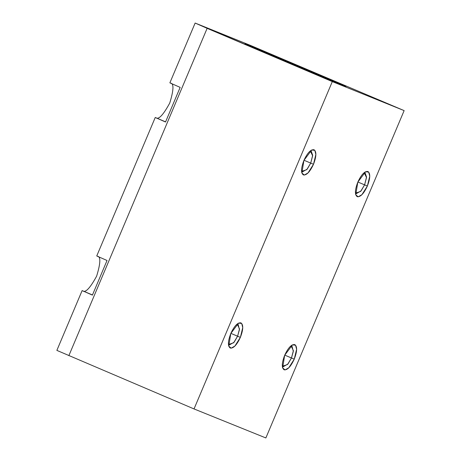 <?xml version="1.0" encoding="UTF-8"?>
<svg xmlns="http://www.w3.org/2000/svg" width="461" height="461" viewBox="0 0 461 461"><rect width="100%" height="100%" fill="white"/><g stroke="black" fill="none" stroke-linecap="round" stroke-linejoin="round"><path stroke-width="0.69" d="M265.864 437.95L194.029 408.936L56.864 350.389L82.121 290.586L92.465 294.971L82.121 290.586L56.864 350.389L194.029 408.936L332.3 81.603L404.136 110.611L250.208 45.293L195.136 23.05L332.3 81.603L207.133 28.334L68.856 355.673L207.133 28.334L195.136 23.05L250.208 45.293L404.136 110.611L332.3 81.603L194.029 408.936L265.864 437.95L404.136 110.611L265.864 437.95M276.289 57.4C251.066 46.676 237.795 40.827 248.871 45.322L314.604 72.878C339.826 83.602 353.097 89.451 342.022 84.957L276.289 57.4M237.179 324.037L239.518 328.895L237.594 336.219L230.863 333.355L240.371 337.383C236.862 344.943 233.491 348.493 230.264 348.043C227.648 346.148 227.826 341.307 230.794 333.516C234.303 325.956 237.674 322.406 240.901 322.861C243.517 324.751 243.339 329.598 240.371 337.383L242.74 327.587L241.691 323.432L238.527 323.144L230.794 333.516L228.76 346.107L231.174 348.188L234.931 346.009L240.371 337.383L237.594 336.219L239.443 329.65L238.06 324.164L237.156 324.043M291.058 345.796L293.398 350.654L291.467 357.978L284.737 355.114L294.251 359.142C290.735 366.702 287.37 370.252 284.143 369.803C281.527 367.907 281.7 363.066 284.668 355.275C288.183 347.715 291.548 344.165 294.775 344.621C297.391 346.516 297.218 351.357 294.251 359.142L296.613 349.346L295.57 345.191L292.407 344.903L284.668 355.275L282.633 367.866L285.054 369.947L288.805 367.769L294.251 359.142L291.467 357.978L293.323 351.409L291.934 345.923L291.035 345.802M310.305 150.926L312.644 155.783L310.72 163.108L303.989 160.244L313.497 164.272C309.988 171.832 306.617 175.382 303.39 174.932C300.774 173.036 300.952 168.196 303.92 160.405C307.429 152.845 310.8 149.295 314.027 149.75C316.644 151.64 316.465 156.486 313.497 164.272L315.866 154.475L314.817 150.321L311.653 150.032L303.92 160.405L301.886 172.996L304.3 175.076L308.057 172.898L313.497 164.272L310.72 163.108L312.673 155.276L311.187 151.052L310.282 150.931M364.178 172.685L366.524 177.543L364.593 184.867L357.863 182.003L367.371 186.031C363.862 193.591 360.49 197.141 357.263 196.691C354.653 194.796 354.826 189.955 357.794 182.164C361.309 174.604 364.674 171.054 367.901 171.509C370.517 173.405 370.339 178.246 367.371 186.031L369.739 176.235L368.691 172.08L365.533 171.792L357.794 182.164L355.759 194.755L358.174 196.835L361.931 194.657L367.371 186.031L364.593 184.867L366.553 177.036L365.06 172.812L364.161 172.691M96.747 255.964L155.248 117.474L165.591 121.86L155.248 117.474L96.747 255.964L107.033 260.494L92.407 295.115L82.121 290.586L92.407 295.115L107.033 260.494L96.747 255.964M169.873 82.853L195.136 23.05L169.873 82.853L180.159 87.383L165.534 122.004L155.248 117.474L165.534 122.004L180.159 87.383L169.873 82.853M170.472 83.095C173.999 83.366 173.757 90.022 169.746 103.062C163.177 115.071 158.544 119.958 155.847 117.716M97.346 256.207C100.878 256.477 100.636 263.133 96.62 276.174C90.051 288.183 85.418 293.069 82.721 290.828M307.257 70.354L307.418 69.98L266.337 52.756C257.872 49.344 274.474 56.49 283.475 60.305L266.395 52.963L283.325 59.803L324.556 77.529L283.475 60.305L324.556 77.529C333.021 80.94 316.413 73.795 307.418 69.98L307.257 70.354M263.963 51.863L283.475 60.305M345.963 86.478L295.322 64.707L244.929 43.801M326.912 78.451L307.418 69.98M364.593 184.867L360.64 191.43L355.466 193.165L356.169 193.712L361.13 190.842L364.593 184.867M302.295 171.953L307.257 169.083L310.72 163.108L306.761 169.671L301.592 171.406M291.467 357.978L287.514 364.542L282.345 366.276L283.042 366.823L288.004 363.954L291.467 357.978M237.594 336.219L233.641 342.782L228.466 344.517L229.169 345.064L234.13 342.195L237.594 336.219M238.037 323.392L238.527 323.144M291.917 345.151L292.407 344.903M311.163 150.28L311.653 150.032M365.037 172.039L365.533 171.792M355.759 194.755L355.604 194.254M301.886 172.996L301.73 172.495M282.633 367.866L282.478 367.365M228.76 346.107L228.604 345.606"/></g></svg>
